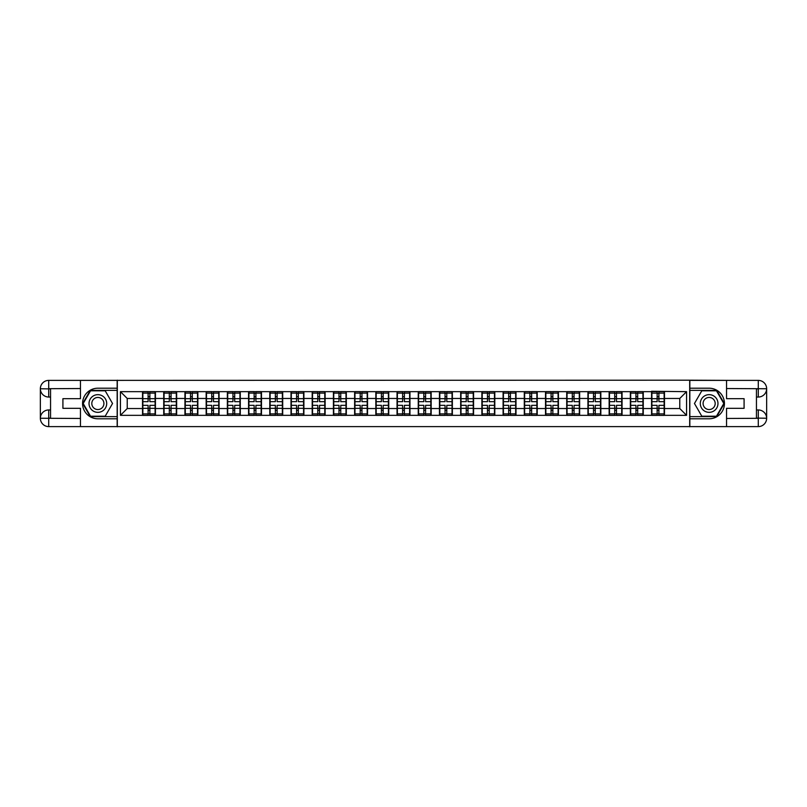 <?xml version="1.0" encoding="UTF-8"?>
<svg xmlns="http://www.w3.org/2000/svg" width="807" height="807" viewBox="0 0 807 807"><rect width="100%" height="100%" fill="white"/><g stroke="black" fill="none" stroke-linecap="round" stroke-linejoin="round"><path stroke-width="1.21" d="M76.786 426.61L730.214 426.61M730.214 380.39L689.692 380.188L689.692 426.812M689.692 380.188L76.786 380.39M117.308 426.812L117.308 380.188M679.766 408.534L679.766 398.466L664.474 398.466L664.474 408.534L679.766 408.534L686.565 415.333L686.565 391.667L651.562 391.264L651.562 398.466L643.27 398.466L643.27 408.534L651.562 408.534L651.562 398.466M686.565 415.333L120.435 415.333L120.435 391.667L142.526 391.667L142.526 398.466L127.234 398.466L127.234 408.534L142.526 408.534L142.526 398.466M651.562 391.667L142.526 391.667M651.562 408.534L651.562 415.333M643.27 408.534L643.27 415.333M643.27 391.667L643.27 398.466M622.056 408.534L630.348 408.534L630.348 398.466L622.056 398.466L622.056 415.333M630.348 408.534L630.348 415.333M630.348 391.667L630.348 398.466M622.056 391.667L622.056 398.466M600.842 408.534L609.144 408.534L609.144 398.466L600.842 398.466L600.842 415.333M609.144 408.534L609.144 415.333M609.144 391.667L609.144 398.466M600.842 391.667L600.842 398.466M579.638 408.534L587.93 408.534L587.93 398.466L579.638 398.466L579.638 415.333M587.93 408.534L587.93 415.333M587.93 391.667L587.93 398.466M579.638 391.667L579.638 398.466M558.424 408.534L566.716 408.534L566.716 398.466L558.424 398.466L558.424 415.333M566.716 408.534L566.716 415.333M566.716 391.667L566.716 398.466M558.424 391.667L558.424 398.466M537.22 408.534L545.512 408.534L545.512 398.466L537.22 398.466L537.22 415.333M545.512 408.534L545.512 415.333M545.512 391.667L545.512 398.466M537.22 391.667L537.22 398.466M516.006 408.534L524.298 408.534L524.298 398.466L516.006 398.466L516.006 415.333M524.298 408.534L524.298 415.333M524.298 391.667L524.298 398.466M516.006 391.667L516.006 398.466M494.802 408.534L503.094 408.534L503.094 398.466L494.802 398.466L494.802 415.333M503.094 408.534L503.094 415.333M503.094 391.667L503.094 398.466M494.802 391.667L494.802 398.466M473.588 408.534L481.88 408.534L481.88 398.466L473.588 398.466L473.588 415.333M481.88 408.534L481.88 415.333M481.88 391.667L481.88 398.466M473.588 391.667L473.588 398.466M452.374 408.534L460.676 408.534L460.676 398.466L452.374 398.466L452.374 415.333M460.676 408.534L460.676 415.333M460.676 391.667L460.676 398.466M452.374 391.667L452.374 398.466M431.17 408.534L439.462 408.534L439.462 398.466L431.17 398.466L431.17 415.333M439.462 408.534L439.462 415.333M439.462 391.667L439.462 398.466M431.17 391.667L431.17 398.466M409.956 408.534L418.248 408.534L418.248 398.466L409.956 398.466L409.956 415.333M418.248 408.534L418.248 415.333M418.248 391.667L418.248 398.466M409.956 391.667L409.956 398.466M388.752 408.534L397.044 408.534L397.044 398.466L388.752 398.466L388.752 415.333M397.044 408.534L397.044 415.333M397.044 391.667L397.044 398.466M388.752 391.667L388.752 398.466M367.538 408.534L375.83 408.534L375.83 398.466L367.538 398.466L367.538 415.333M375.83 408.534L375.83 415.333M375.83 391.667L375.83 398.466M367.538 391.667L367.538 398.466M346.324 408.534L354.626 408.534L354.626 398.466L346.324 398.466L346.324 415.333M354.626 408.534L354.626 415.333M354.626 391.667L354.626 398.466M346.324 391.667L346.324 398.466M325.12 408.534L333.412 408.534L333.412 398.466L325.12 398.466L325.12 415.333M333.412 408.534L333.412 415.333M333.412 391.667L333.412 398.466M325.12 391.667L325.12 398.466M303.906 408.534L312.198 408.534L312.198 398.466L303.906 398.466L303.906 415.333M312.198 408.534L312.198 415.333M312.198 391.667L312.198 398.466M303.906 391.667L303.906 398.466M282.702 408.534L290.994 408.534L290.994 398.466L282.702 398.466L282.702 415.333M290.994 408.534L290.994 415.333M290.994 391.667L290.994 398.466M282.702 391.667L282.702 398.466M261.488 408.534L269.78 408.534L269.78 398.466L261.488 398.466L261.488 415.333M269.78 408.534L269.78 415.333M269.78 391.667L269.78 398.466M261.488 391.667L261.488 398.466M240.284 408.534L248.576 408.534L248.576 398.466L240.284 398.466L240.284 415.333M248.576 408.534L248.576 415.333M248.576 391.667L248.576 398.466M240.284 391.667L240.284 398.466M219.07 408.534L227.362 408.534L227.362 398.466L219.07 398.466L219.07 415.333M227.362 408.534L227.362 415.333M227.362 391.667L227.362 398.466M219.07 391.667L219.07 398.466M197.856 408.534L206.158 408.534L206.158 398.466L197.856 398.466L197.856 415.333M206.158 408.534L206.158 415.333M206.158 391.667L206.158 398.466M197.856 391.667L197.856 398.466M176.652 408.534L184.944 408.534L184.944 398.466L176.652 398.466L176.652 415.333M184.944 408.534L184.944 415.333M184.944 391.667L184.944 398.466M176.652 391.667L176.652 398.466M155.438 408.534L163.73 408.534L163.73 398.466L155.438 398.466L155.438 415.333M163.73 408.534L163.73 415.333M163.73 391.667L163.73 398.466M155.438 391.667L155.438 398.466M142.526 408.534L142.526 415.333M127.234 408.534L120.435 415.333M120.435 391.667L127.234 398.466M664.474 408.534L664.474 415.333M664.474 391.667L664.474 398.466M686.565 391.667L679.766 398.466M155.105 405.336L155.105 415.393L149.87 415.393L149.87 405.336L155.105 405.336L155.105 391.607L149.87 391.607L149.87 393.1L155.105 393.1M142.859 398.678L148.095 398.678L148.095 391.607L142.859 391.607L142.859 405.336L148.095 405.336L148.095 415.393L142.859 415.393L142.859 413.9L148.095 413.9M148.095 396.711L149.87 396.711M149.87 393.302L148.095 393.302M148.095 398.698L149.87 398.698M148.095 398.678L148.095 401.664L142.859 401.664M142.859 393.1L148.095 393.1M148.095 408.302L149.87 408.302M148.095 413.698L149.87 413.698M148.095 410.289L149.87 410.289M142.859 405.336L142.859 413.9M149.87 413.9L155.105 413.9M149.87 393.1L149.87 401.664L155.105 401.664M176.309 405.336L176.309 415.393L171.074 415.393L171.074 405.336L176.309 405.336L176.309 391.607L171.074 391.607L171.074 393.1L176.309 393.1M164.073 398.678L169.309 398.678L169.309 391.607L164.073 391.607L164.073 405.336L169.309 405.336L169.309 415.393L164.073 415.393L164.073 413.9L169.309 413.9M169.309 396.711L171.074 396.711M171.074 393.302L169.309 393.302M169.309 398.698L171.074 398.698M169.309 398.678L169.309 401.664L164.073 401.664M164.073 393.1L169.309 393.1M169.309 408.302L171.074 408.302M169.309 413.698L171.074 413.698M169.309 410.289L171.074 410.289M164.073 405.336L164.073 413.9M171.074 413.9L176.309 413.9M171.074 393.1L171.074 401.664L176.309 401.664M197.523 405.336L197.523 415.393L192.288 415.393L192.288 405.336L197.523 405.336L197.523 391.607L192.288 391.607L192.288 393.1L197.523 393.1M185.287 398.678L190.523 398.678L190.523 391.607L185.287 391.607L185.287 405.336L190.523 405.336L190.523 415.393L185.287 415.393L185.287 413.9L190.523 413.9M190.523 396.711L192.288 396.711M192.288 393.302L190.523 393.302M190.523 398.698L192.288 398.698M190.523 398.678L190.523 401.664L185.287 401.664M185.287 393.1L190.523 393.1M190.523 408.302L192.288 408.302M190.523 413.698L192.288 413.698M190.523 410.289L192.288 410.289M185.287 405.336L185.287 413.9M192.288 413.9L197.523 413.9M192.288 393.1L192.288 401.664L197.523 401.664M218.727 405.336L218.727 415.393L213.492 415.393L213.492 405.336L218.727 405.336L218.727 391.607L213.492 391.607L213.492 393.1L218.727 393.1M206.491 398.678L211.727 398.678L211.727 391.607L206.491 391.607L206.491 405.336L211.727 405.336L211.727 415.393L206.491 415.393L206.491 413.9L211.727 413.9M211.727 396.711L213.492 396.711M213.492 393.302L211.727 393.302M211.727 398.698L213.492 398.698M211.727 398.678L211.727 401.664L206.491 401.664M206.491 393.1L211.727 393.1M211.727 408.302L213.492 408.302M211.727 413.698L213.492 413.698M211.727 410.289L213.492 410.289M206.491 405.336L206.491 413.9M213.492 413.9L218.727 413.9M213.492 393.1L213.492 401.664L218.727 401.664M239.941 405.336L239.941 415.393L234.706 415.393L234.706 405.336L239.941 405.336L239.941 391.607L234.706 391.607L234.706 393.1L239.941 393.1M227.705 398.678L232.941 398.678L232.941 391.607L227.705 391.607L227.705 405.336L232.941 405.336L232.941 415.393L227.705 415.393L227.705 413.9L232.941 413.9M232.941 396.711L234.706 396.711M234.706 393.302L232.941 393.302M232.941 398.698L234.706 398.698M232.941 398.678L232.941 401.664L227.705 401.664M227.705 393.1L232.941 393.1M232.941 408.302L234.706 408.302M232.941 413.698L234.706 413.698M232.941 410.289L234.706 410.289M227.705 405.336L227.705 413.9M234.706 413.9L239.941 413.9M234.706 393.1L234.706 401.664L239.941 401.664M261.145 405.336L261.145 415.393L255.92 415.393L255.92 405.336L261.145 405.336L261.145 391.607L255.92 391.607L255.92 393.1L261.145 393.1M248.909 398.678L254.144 398.678L254.144 391.607L248.909 391.607L248.909 405.336L254.144 405.336L254.144 415.393L248.909 415.393L248.909 413.9L254.144 413.9M254.144 396.711L255.92 396.711M255.92 393.302L254.144 393.302M254.144 398.698L255.92 398.698M254.144 398.678L254.144 401.664L248.909 401.664M248.909 393.1L254.144 393.1M254.144 408.302L255.92 408.302M254.144 413.698L255.92 413.698M254.144 410.289L255.92 410.289M248.909 405.336L248.909 413.9M255.92 413.9L261.145 413.9M255.92 393.1L255.92 401.664L261.145 401.664M93.441 411.156A8.837 8.837 0 0 0 105.515 407.918A8.837 8.837 0 0 0 102.277 395.844A8.837 8.837 0 0 0 90.213 399.082A8.837 8.837 0 0 0 93.441 411.156M94.833 408.735A6.053 6.053 0 0 0 103.104 406.526A6.053 6.053 0 0 0 100.885 398.265A6.053 6.053 0 0 0 92.623 400.474A6.053 6.053 0 0 0 94.833 408.735M90.525 390.79L105.203 390.79L112.536 403.5L105.203 416.21L90.525 416.21L83.182 403.5L90.525 390.79M704.723 411.156A8.837 8.837 0 0 0 716.787 407.918A8.837 8.837 0 0 0 713.559 395.844A8.837 8.837 0 0 0 701.485 399.082A8.837 8.837 0 0 0 704.723 411.156M706.115 408.735A6.053 6.053 0 0 0 714.377 406.526A6.053 6.053 0 0 0 712.167 398.265A6.053 6.053 0 0 0 703.896 400.474A6.053 6.053 0 0 0 706.115 408.735M701.797 390.79L716.475 390.79L723.818 403.5L716.475 416.21L701.797 416.21L694.464 403.5L701.797 390.79M50.548 397.044L48.713 397.044A8.363 8.363 0 0 1 40.35 388.752A8.363 8.363 0 0 1 48.713 380.39L117.166 380.39L117.166 388.207L97.859 388.207A15.293 15.293 0 0 0 82.566 403.5A15.293 15.293 0 0 0 97.859 418.793L117.166 418.793L117.166 426.61L48.713 426.61A8.363 8.363 0 0 1 40.35 418.248A8.363 8.363 0 0 1 48.713 409.956L50.548 409.956M117.166 418.793L117.166 388.207M80.458 380.39L80.458 398.678L62.916 398.678L62.916 408.322L80.458 408.322L80.458 426.61M48.713 397.044A8.363 8.363 0 0 1 40.35 388.752L48.713 388.883L48.713 397.044A8.363 8.363 0 0 1 40.35 388.752L40.35 418.248L80.458 418.46M48.713 418.46L48.713 426.61A8.363 8.363 0 0 1 40.35 418.248A8.363 8.363 0 0 1 48.713 409.956L48.713 418.117L50.548 418.117L50.548 388.883L48.713 388.883M117.166 390.376L90.283 390.376L82.707 403.5L90.283 416.624L117.166 416.624M756.452 409.956L758.287 409.956A8.363 8.363 0 0 1 766.65 418.248A8.363 8.363 0 0 1 758.287 426.61L689.834 426.61L689.834 418.793L709.141 418.793A15.293 15.293 0 0 0 724.434 403.5A15.293 15.293 0 0 0 709.141 388.207L689.834 388.207L689.834 380.39L758.287 380.39A8.363 8.363 0 0 1 766.65 388.752A8.363 8.363 0 0 1 758.287 397.044L756.452 397.044M689.834 388.207L689.834 418.793M726.542 426.61L726.542 408.322L744.084 408.322L744.084 398.678L726.542 398.678L726.542 380.39M758.287 409.956A8.363 8.363 0 0 1 766.65 418.248L758.287 418.117L758.287 409.956A8.363 8.363 0 0 1 766.65 418.248L766.65 388.752L726.542 388.54M758.287 388.54L758.287 380.39A8.363 8.363 0 0 1 766.65 388.752A8.363 8.363 0 0 1 758.287 397.044L758.287 388.883L756.452 388.883L756.452 418.117L758.287 418.117M689.834 416.624L716.717 416.624L724.293 403.5L716.717 390.376L689.834 390.376M282.359 405.336L282.359 415.393L277.124 415.393L277.124 405.336L282.359 405.336L282.359 391.607L277.124 391.607L277.124 393.1L282.359 393.1M270.123 398.678L275.358 398.678L275.358 391.607L270.123 391.607L270.123 405.336L275.358 405.336L275.358 415.393L270.123 415.393L270.123 413.9L275.358 413.9M275.358 396.711L277.124 396.711M277.124 393.302L275.358 393.302M275.358 398.698L277.124 398.698M275.358 398.678L275.358 401.664L270.123 401.664M270.123 393.1L275.358 393.1M275.358 408.302L277.124 408.302M275.358 413.698L277.124 413.698M275.358 410.289L277.124 410.289M270.123 405.336L270.123 413.9M277.124 413.9L282.359 413.9M277.124 393.1L277.124 401.664L282.359 401.664M303.573 405.336L303.573 415.393L298.338 415.393L298.338 405.336L303.573 405.336L303.573 391.607L298.338 391.607L298.338 393.1L303.573 393.1M291.337 398.678L296.562 398.678L296.562 391.607L291.337 391.607L291.337 405.336L296.562 405.336L296.562 415.393L291.337 415.393L291.337 413.9L296.562 413.9M296.562 396.711L298.338 396.711M298.338 393.302L296.562 393.302M296.562 398.698L298.338 398.698M296.562 398.678L296.562 401.664L291.337 401.664M291.337 393.1L296.562 393.1M296.562 408.302L298.338 408.302M296.562 413.698L298.338 413.698M296.562 410.289L298.338 410.289M291.337 405.336L291.337 413.9M298.338 413.9L303.573 413.9M298.338 393.1L298.338 401.664L303.573 401.664M324.777 405.336L324.777 415.393L319.542 415.393L319.542 405.336L324.777 405.336L324.777 391.607L319.542 391.607L319.542 393.1L324.777 393.1M312.541 398.678L317.776 398.678L317.776 391.607L312.541 391.607L312.541 405.336L317.776 405.336L317.776 415.393L312.541 415.393L312.541 413.9L317.776 413.9M317.776 396.711L319.542 396.711M319.542 393.302L317.776 393.302M317.776 398.698L319.542 398.698M317.776 398.678L317.776 401.664L312.541 401.664M312.541 393.1L317.776 393.1M317.776 408.302L319.542 408.302M317.776 413.698L319.542 413.698M317.776 410.289L319.542 410.289M312.541 405.336L312.541 413.9M319.542 413.9L324.777 413.9M319.542 393.1L319.542 401.664L324.777 401.664M345.991 405.336L345.991 415.393L340.756 415.393L340.756 405.336L345.991 405.336L345.991 391.607L340.756 391.607L340.756 393.1L345.991 393.1M333.755 398.678L338.99 398.678L338.99 391.607L333.755 391.607L333.755 405.336L338.99 405.336L338.99 415.393L333.755 415.393L333.755 413.9L338.99 413.9M338.99 396.711L340.756 396.711M340.756 393.302L338.99 393.302M338.99 398.698L340.756 398.698M338.99 398.678L338.99 401.664L333.755 401.664M333.755 393.1L338.99 393.1M338.99 408.302L340.756 408.302M338.99 413.698L340.756 413.698M338.99 410.289L340.756 410.289M333.755 405.336L333.755 413.9M340.756 413.9L345.991 413.9M340.756 393.1L340.756 401.664L345.991 401.664M367.195 405.336L367.195 415.393L361.96 415.393L361.96 405.336L367.195 405.336L367.195 391.607L361.96 391.607L361.96 393.1L367.195 393.1M354.959 398.678L360.194 398.678L360.194 391.607L354.959 391.607L354.959 405.336L360.194 405.336L360.194 415.393L354.959 415.393L354.959 413.9L360.194 413.9M360.194 396.711L361.96 396.711M361.96 393.302L360.194 393.302M360.194 398.698L361.96 398.698M360.194 398.678L360.194 401.664L354.959 401.664M354.959 393.1L360.194 393.1M360.194 408.302L361.96 408.302M360.194 413.698L361.96 413.698M360.194 410.289L361.96 410.289M354.959 405.336L354.959 413.9M361.96 413.9L367.195 413.9M361.96 393.1L361.96 401.664L367.195 401.664M388.409 405.336L388.409 415.393L383.174 415.393L383.174 405.336L388.409 405.336L388.409 391.607L383.174 391.607L383.174 393.1L388.409 393.1M376.173 398.678L381.408 398.678L381.408 391.607L376.173 391.607L376.173 405.336L381.408 405.336L381.408 415.393L376.173 415.393L376.173 413.9L381.408 413.9M381.408 396.711L383.174 396.711M383.174 393.302L381.408 393.302M381.408 398.698L383.174 398.698M381.408 398.678L381.408 401.664L376.173 401.664M376.173 393.1L381.408 393.1M381.408 408.302L383.174 408.302M381.408 413.698L383.174 413.698M381.408 410.289L383.174 410.289M376.173 405.336L376.173 413.9M383.174 413.9L388.409 413.9M383.174 393.1L383.174 401.664L388.409 401.664M409.623 405.336L409.623 415.393L404.388 415.393L404.388 405.336L409.623 405.336L409.623 391.607L404.388 391.607L404.388 393.1L409.623 393.1M397.377 398.678L402.612 398.678L402.612 391.607L397.377 391.607L397.377 405.336L402.612 405.336L402.612 415.393L397.377 415.393L397.377 413.9L402.612 413.9M402.612 396.711L404.388 396.711M404.388 393.302L402.612 393.302M402.612 398.698L404.388 398.698M402.612 398.678L402.612 401.664L397.377 401.664M397.377 393.1L402.612 393.1M402.612 408.302L404.388 408.302M402.612 413.698L404.388 413.698M402.612 410.289L404.388 410.289M397.377 405.336L397.377 413.9M404.388 413.9L409.623 413.9M404.388 393.1L404.388 401.664L409.623 401.664M430.827 405.336L430.827 415.393L425.592 415.393L425.592 405.336L430.827 405.336L430.827 391.607L425.592 391.607L425.592 393.1L430.827 393.1M418.591 398.678L423.826 398.678L423.826 391.607L418.591 391.607L418.591 405.336L423.826 405.336L423.826 415.393L418.591 415.393L418.591 413.9L423.826 413.9M423.826 396.711L425.592 396.711M425.592 393.302L423.826 393.302M423.826 398.698L425.592 398.698M423.826 398.678L423.826 401.664L418.591 401.664M418.591 393.1L423.826 393.1M423.826 408.302L425.592 408.302M423.826 413.698L425.592 413.698M423.826 410.289L425.592 410.289M418.591 405.336L418.591 413.9M425.592 413.9L430.827 413.9M425.592 393.1L425.592 401.664L430.827 401.664M452.041 405.336L452.041 415.393L446.806 415.393L446.806 405.336L452.041 405.336L452.041 391.607L446.806 391.607L446.806 393.1L452.041 393.1M439.805 398.678L445.04 398.678L445.04 391.607L439.805 391.607L439.805 405.336L445.04 405.336L445.04 415.393L439.805 415.393L439.805 413.9L445.04 413.9M445.04 396.711L446.806 396.711M446.806 393.302L445.04 393.302M445.04 398.698L446.806 398.698M445.04 398.678L445.04 401.664L439.805 401.664M439.805 393.1L445.04 393.1M445.04 408.302L446.806 408.302M445.04 413.698L446.806 413.698M445.04 410.289L446.806 410.289M439.805 405.336L439.805 413.9M446.806 413.9L452.041 413.9M446.806 393.1L446.806 401.664L452.041 401.664M473.245 405.336L473.245 415.393L468.01 415.393L468.01 405.336L473.245 405.336L473.245 391.607L468.01 391.607L468.01 393.1L473.245 393.1M461.009 398.678L466.244 398.678L466.244 391.607L461.009 391.607L461.009 405.336L466.244 405.336L466.244 415.393L461.009 415.393L461.009 413.9L466.244 413.9M466.244 396.711L468.01 396.711M468.01 393.302L466.244 393.302M466.244 398.698L468.01 398.698M466.244 398.678L466.244 401.664L461.009 401.664M461.009 393.1L466.244 393.1M466.244 408.302L468.01 408.302M466.244 413.698L468.01 413.698M466.244 410.289L468.01 410.289M461.009 405.336L461.009 413.9M468.01 413.9L473.245 413.9M468.01 393.1L468.01 401.664L473.245 401.664M494.459 405.336L494.459 415.393L489.224 415.393L489.224 405.336L494.459 405.336L494.459 391.607L489.224 391.607L489.224 393.1L494.459 393.1M482.223 398.678L487.458 398.678L487.458 391.607L482.223 391.607L482.223 405.336L487.458 405.336L487.458 415.393L482.223 415.393L482.223 413.9L487.458 413.9M487.458 396.711L489.224 396.711M489.224 393.302L487.458 393.302M487.458 398.698L489.224 398.698M487.458 398.678L487.458 401.664L482.223 401.664M482.223 393.1L487.458 393.1M487.458 408.302L489.224 408.302M487.458 413.698L489.224 413.698M487.458 410.289L489.224 410.289M482.223 405.336L482.223 413.9M489.224 413.9L494.459 413.9M489.224 393.1L489.224 401.664L494.459 401.664M515.663 405.336L515.663 415.393L510.438 415.393L510.438 405.336L515.663 405.336L515.663 391.607L510.438 391.607L510.438 393.1L515.663 393.1M503.427 398.678L508.662 398.678L508.662 391.607L503.427 391.607L503.427 405.336L508.662 405.336L508.662 415.393L503.427 415.393L503.427 413.9L508.662 413.9M508.662 396.711L510.438 396.711M510.438 393.302L508.662 393.302M508.662 398.698L510.438 398.698M508.662 398.678L508.662 401.664L503.427 401.664M503.427 393.1L508.662 393.1M508.662 408.302L510.438 408.302M508.662 413.698L510.438 413.698M508.662 410.289L510.438 410.289M503.427 405.336L503.427 413.9M510.438 413.9L515.663 413.9M510.438 393.1L510.438 401.664L515.663 401.664M536.877 405.336L536.877 415.393L531.642 415.393L531.642 405.336L536.877 405.336L536.877 391.607L531.642 391.607L531.642 393.1L536.877 393.1M524.641 398.678L529.876 398.678L529.876 391.607L524.641 391.607L524.641 405.336L529.876 405.336L529.876 415.393L524.641 415.393L524.641 413.9L529.876 413.9M529.876 396.711L531.642 396.711M531.642 393.302L529.876 393.302M529.876 398.698L531.642 398.698M529.876 398.678L529.876 401.664L524.641 401.664M524.641 393.1L529.876 393.1M529.876 408.302L531.642 408.302M529.876 413.698L531.642 413.698M529.876 410.289L531.642 410.289M524.641 405.336L524.641 413.9M531.642 413.9L536.877 413.9M531.642 393.1L531.642 401.664L536.877 401.664M558.091 405.336L558.091 415.393L552.856 415.393L552.856 405.336L558.091 405.336L558.091 391.607L552.856 391.607L552.856 393.1L558.091 393.1M545.855 398.678L551.08 398.678L551.08 391.607L545.855 391.607L545.855 405.336L551.08 405.336L551.08 415.393L545.855 415.393L545.855 413.9L551.08 413.9M551.08 396.711L552.856 396.711M552.856 393.302L551.08 393.302M551.08 398.698L552.856 398.698M551.08 398.678L551.08 401.664L545.855 401.664M545.855 393.1L551.08 393.1M551.08 408.302L552.856 408.302M551.08 413.698L552.856 413.698M551.08 410.289L552.856 410.289M545.855 405.336L545.855 413.9M552.856 413.9L558.091 413.9M552.856 393.1L552.856 401.664L558.091 401.664M579.295 405.336L579.295 415.393L574.059 415.393L574.059 405.336L579.295 405.336L579.295 391.607L574.059 391.607L574.059 393.1L579.295 393.1M567.059 398.678L572.294 398.678L572.294 391.607L567.059 391.607L567.059 405.336L572.294 405.336L572.294 415.393L567.059 415.393L567.059 413.9L572.294 413.9M572.294 396.711L574.059 396.711M574.059 393.302L572.294 393.302M572.294 398.698L574.059 398.698M572.294 398.678L572.294 401.664L567.059 401.664M567.059 393.1L572.294 393.1M572.294 408.302L574.059 408.302M572.294 413.698L574.059 413.698M572.294 410.289L574.059 410.289M567.059 405.336L567.059 413.9M574.059 413.9L579.295 413.9M574.059 393.1L574.059 401.664L579.295 401.664M600.509 405.336L600.509 415.393L595.273 415.393L595.273 405.336L600.509 405.336L600.509 391.607L595.273 391.607L595.273 393.1L600.509 393.1M588.273 398.678L593.508 398.678L593.508 391.607L588.273 391.607L588.273 405.336L593.508 405.336L593.508 415.393L588.273 415.393L588.273 413.9L593.508 413.9M593.508 396.711L595.273 396.711M595.273 393.302L593.508 393.302M593.508 398.698L595.273 398.698M593.508 398.678L593.508 401.664L588.273 401.664M588.273 393.1L593.508 393.1M593.508 408.302L595.273 408.302M593.508 413.698L595.273 413.698M593.508 410.289L595.273 410.289M588.273 405.336L588.273 413.9M595.273 413.9L600.509 413.9M595.273 393.1L595.273 401.664L600.509 401.664M621.713 405.336L621.713 415.393L616.477 415.393L616.477 405.336L621.713 405.336L621.713 391.607L616.477 391.607L616.477 393.1L621.713 393.1M609.477 398.678L614.712 398.678L614.712 391.607L609.477 391.607L609.477 405.336L614.712 405.336L614.712 415.393L609.477 415.393L609.477 413.9L614.712 413.9M614.712 396.711L616.477 396.711M616.477 393.302L614.712 393.302M614.712 398.698L616.477 398.698M614.712 398.678L614.712 401.664L609.477 401.664M609.477 393.1L614.712 393.1M614.712 408.302L616.477 408.302M614.712 413.698L616.477 413.698M614.712 410.289L616.477 410.289M609.477 405.336L609.477 413.9M616.477 413.9L621.713 413.9M616.477 393.1L616.477 401.664L621.713 401.664M642.927 405.336L642.927 415.393L637.691 415.393L637.691 405.336L642.927 405.336L642.927 391.607L637.691 391.607L637.691 393.1L642.927 393.1M630.691 398.678L635.926 398.678L635.926 391.607L630.691 391.607L630.691 405.336L635.926 405.336L635.926 415.393L630.691 415.393L630.691 413.9L635.926 413.9M635.926 396.711L637.691 396.711M637.691 393.302L635.926 393.302M635.926 398.698L637.691 398.698M635.926 398.678L635.926 401.664L630.691 401.664M630.691 393.1L635.926 393.1M635.926 408.302L637.691 408.302M635.926 413.698L637.691 413.698M635.926 410.289L637.691 410.289M630.691 405.336L630.691 413.9M637.691 413.9L642.927 413.9M637.691 393.1L637.691 401.664L642.927 401.664M664.141 405.336L664.141 415.393L658.905 415.393L658.905 405.336L664.141 405.336L664.141 391.607L658.905 391.607L658.905 393.1L664.141 393.1M651.895 398.678L657.13 398.678L657.13 391.607L651.895 391.607L651.895 405.336L657.13 405.336L657.13 415.393L651.895 415.393L651.895 413.9L657.13 413.9M657.13 396.711L658.905 396.711M658.905 393.302L657.13 393.302M657.13 398.698L658.905 398.698M657.13 398.678L657.13 401.664L651.895 401.664M651.895 393.1L657.13 393.1M657.13 408.302L658.905 408.302M657.13 413.698L658.905 413.698M657.13 410.289L658.905 410.289M651.895 405.336L651.895 413.9M658.905 413.9L664.141 413.9M658.905 393.1L658.905 401.664L664.141 401.664M142.859 408.322L148.095 408.322M149.87 408.322L155.105 408.322M149.87 398.678L155.105 398.678M164.073 408.322L169.309 408.322M171.074 408.322L176.309 408.322M171.074 398.678L176.309 398.678M185.287 408.322L190.523 408.322M192.288 408.322L197.523 408.322M192.288 398.678L197.523 398.678M206.491 408.322L211.727 408.322M213.492 408.322L218.727 408.322M213.492 398.678L218.727 398.678M227.705 408.322L232.941 408.322M234.706 408.322L239.941 408.322M234.706 398.678L239.941 398.678M248.909 408.322L254.144 408.322M255.92 408.322L261.145 408.322M255.92 398.678L261.145 398.678M80.458 388.54L48.521 388.692M40.35 418.248A8.363 8.363 0 0 1 48.713 409.956M40.35 388.752A8.363 8.363 0 0 1 48.713 380.39L48.713 388.54M726.542 418.46L758.479 418.308M766.65 388.752A8.363 8.363 0 0 1 758.287 397.044M766.65 418.248A8.363 8.363 0 0 1 758.287 426.61L758.287 418.46M270.123 408.322L275.358 408.322M277.124 408.322L282.359 408.322M277.124 398.678L282.359 398.678M291.337 408.322L296.562 408.322M298.338 408.322L303.573 408.322M298.338 398.678L303.573 398.678M312.541 408.322L317.776 408.322M319.542 408.322L324.777 408.322M319.542 398.678L324.777 398.678M333.755 408.322L338.99 408.322M340.756 408.322L345.991 408.322M340.756 398.678L345.991 398.678M354.959 408.322L360.194 408.322M361.96 408.322L367.195 408.322M361.96 398.678L367.195 398.678M376.173 408.322L381.408 408.322M383.174 408.322L388.409 408.322M383.174 398.678L388.409 398.678M397.377 408.322L402.612 408.322M404.388 408.322L409.623 408.322M404.388 398.678L409.623 398.678M418.591 408.322L423.826 408.322M425.592 408.322L430.827 408.322M425.592 398.678L430.827 398.678M439.805 408.322L445.04 408.322M446.806 408.322L452.041 408.322M446.806 398.678L452.041 398.678M461.009 408.322L466.244 408.322M468.01 408.322L473.245 408.322M468.01 398.678L473.245 398.678M482.223 408.322L487.458 408.322M489.224 408.322L494.459 408.322M489.224 398.678L494.459 398.678M503.427 408.322L508.662 408.322M510.438 408.322L515.663 408.322M510.438 398.678L515.663 398.678M524.641 408.322L529.876 408.322M531.642 408.322L536.877 408.322M531.642 398.678L536.877 398.678M545.855 408.322L551.08 408.322M552.856 408.322L558.091 408.322M552.856 398.678L558.091 398.678M567.059 408.322L572.294 408.322M574.059 408.322L579.295 408.322M574.059 398.678L579.295 398.678M588.273 408.322L593.508 408.322M595.273 408.322L600.509 408.322M595.273 398.678L600.509 398.678M609.477 408.322L614.712 408.322M616.477 408.322L621.713 408.322M616.477 398.678L621.713 398.678M630.691 408.322L635.926 408.322M637.691 408.322L642.927 408.322M637.691 398.678L642.927 398.678M651.895 408.322L657.13 408.322M658.905 408.322L664.141 408.322M658.905 398.678L664.141 398.678"/></g></svg>
